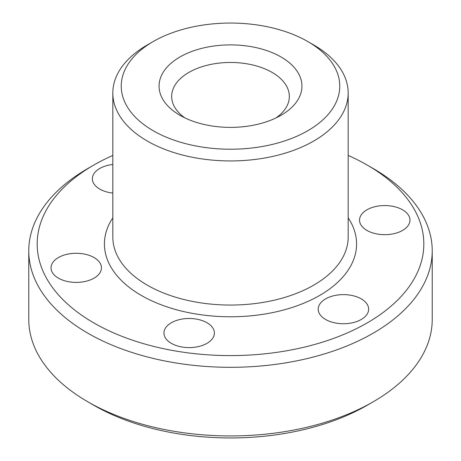 <?xml version="1.0" encoding="UTF-8"?>
<svg xmlns="http://www.w3.org/2000/svg" width="461" height="461" viewBox="0 0 461 461"><rect width="100%" height="100%" fill="white"/><g stroke="black" fill="none" stroke-linecap="round" stroke-linejoin="round"><path stroke-width="0.69" d="M153.236 130.745A109.269 63.088 0 0 0 307.764 130.745A109.269 63.088 0 0 0 307.764 41.53A109.269 63.088 0 0 0 307.764 41.525L313.711 44.959A117.676 67.94 180 0 1 348.176 93.001A117.676 67.94 180 0 1 275.534 155.766A117.676 67.94 180 0 1 147.29 141.037A117.676 67.94 180 0 1 112.824 93.001A117.676 67.94 180 0 1 147.29 44.959L153.236 41.53A109.269 63.088 0 0 0 153.236 130.745M112.824 155.426A193.32 111.614 0 0 0 93.802 165.061A193.32 111.614 0 0 0 93.802 322.902A193.32 111.614 0 0 0 367.198 322.907A193.32 111.614 0 0 0 367.198 165.061L367.198 165.061A193.32 111.614 0 0 0 348.176 155.426M367.204 165.061L373.145 168.49A201.728 116.466 180 0 1 373.145 168.495A201.728 116.466 180 0 1 432.228 250.847A201.728 116.466 180 0 1 307.694 358.445A201.728 116.466 180 0 1 87.855 333.199A201.728 116.466 180 0 1 28.772 250.847A201.728 116.466 180 0 1 87.855 168.495L93.802 165.061M373.145 401.825L367.198 405.259A193.32 111.614 180 0 1 93.802 405.259L87.855 401.831A201.728 116.466 0 0 0 373.145 401.825A201.728 116.466 0 0 0 432.228 319.473L432.228 250.847M179.98 115.302L179.98 115.302A71.443 41.248 180 0 1 179.98 56.968A71.443 41.248 180 0 1 281.02 56.968A71.443 41.248 180 0 1 281.02 115.302A71.443 41.248 180 0 1 179.98 115.302M276.127 117.878A58.835 33.97 0 0 0 289.335 96.43A58.835 33.97 0 0 0 272.105 72.412A58.835 33.97 0 0 0 207.986 65.047A58.835 33.97 0 0 0 171.665 96.43A58.835 33.97 0 0 0 184.873 117.878M112.824 164.491A25.217 14.556 0 0 0 92.361 178.787A25.217 14.556 0 0 0 99.743 189.079A25.217 14.556 0 0 0 112.824 193.084M402.591 209.824A25.217 14.556 0 0 0 375.11 206.666A25.217 14.556 0 0 0 359.545 220.116A25.217 14.556 0 0 0 366.927 230.414A25.217 14.556 0 0 0 394.409 233.571A25.217 14.556 0 0 0 409.973 220.116A25.217 14.556 0 0 0 402.591 209.824M361.257 298.884A25.217 14.556 0 0 0 333.776 295.732A25.217 14.556 0 0 0 318.211 309.181A25.217 14.556 0 0 0 325.593 319.473A25.217 14.556 0 0 0 353.074 322.631A25.217 14.556 0 0 0 368.639 309.181A25.217 14.556 0 0 0 361.257 298.884M206.995 322.746A25.217 14.556 0 0 0 179.519 319.594A25.217 14.556 0 0 0 163.949 333.044A25.217 14.556 0 0 0 171.336 343.336A25.217 14.556 0 0 0 198.818 346.493A25.217 14.556 0 0 0 214.382 333.044A25.217 14.556 0 0 0 206.995 322.746M94.073 257.549A25.217 14.556 0 0 0 66.591 254.397A25.217 14.556 0 0 0 51.027 267.847A25.217 14.556 0 0 0 58.409 278.139A25.217 14.556 0 0 0 85.89 281.296A25.217 14.556 0 0 0 101.455 267.847A25.217 14.556 0 0 0 94.073 257.549M28.772 250.847L28.772 319.473A201.728 116.466 0 0 0 87.855 401.825L93.802 405.259A193.32 111.614 180 0 1 93.796 405.259M313.711 44.959L307.764 41.53A109.269 63.088 0 0 0 153.236 41.53M348.176 217.851A126.078 72.792 180 0 1 299.206 305.015A126.078 72.792 180 0 1 141.348 295.455A126.078 72.792 180 0 1 112.824 217.851M112.824 93.001L112.824 237.121A117.676 67.94 0 0 0 147.29 285.157A117.676 67.94 0 0 0 275.534 299.886A117.676 67.94 0 0 0 348.176 237.121L348.176 93.001M367.198 165.061L373.145 168.495"/></g></svg>
